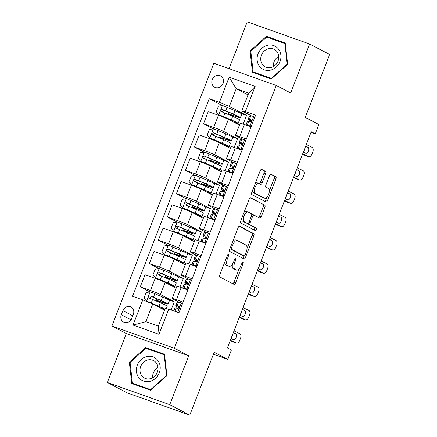 <?xml version="1.0" encoding="UTF-8"?>
<svg xmlns="http://www.w3.org/2000/svg" width="437" height="437" viewBox="0 0 437 437"><rect width="100%" height="100%" fill="white"/><g stroke="black" fill="none" stroke-linecap="round" stroke-linejoin="round"><path stroke-width="0.66" d="M228.425 254.345A1.377 0.617 109.6 0 0 228.387 254.334A1.377 0.617 109.6 0 0 227.377 255.339L219.838 274.78A1.967 0.879 109.6 0 0 219.915 277.02L234.063 284.411A1.967 0.879 109.6 0 0 234.117 284.432A1.967 0.879 109.6 0 0 235.559 282.99L243.098 263.555A1.377 0.617 109.6 0 0 243.043 261.987A1.377 0.617 109.6 0 0 243.01 261.971A1.377 0.617 109.6 0 0 242 262.981L241.022 265.494A6.287 2.813 109.6 0 1 236.401 270.104A6.287 2.813 109.6 0 1 236.237 270.033L235.057 269.416A6.287 2.813 109.6 0 1 234.811 262.249L235.789 259.736A1.377 0.617 109.6 0 0 235.734 258.169A1.377 0.617 109.6 0 0 235.701 258.152A1.377 0.617 109.6 0 0 234.685 259.157L233.713 261.676A6.287 2.813 109.6 0 1 229.086 266.286A6.287 2.813 109.6 0 1 228.928 266.215L227.748 265.598A6.287 2.813 109.6 0 1 227.502 258.431L228.48 255.918A1.377 0.617 109.6 0 0 228.425 254.345M212.267 79.654A6.408 5.719 -62.4 0 0 214.698 87.253A6.408 5.719 -62.4 0 0 223.067 83.494A6.408 5.719 -62.4 0 0 220.636 75.896A6.408 5.719 -62.4 0 0 212.267 79.654M223.138 83.298A6.408 5.719 -62.4 0 0 222.28 84.882A6.408 5.719 -62.4 0 0 222.209 85.078M265.718 173.675A1.967 0.879 109.6 0 0 265.641 171.43L261.676 169.359A1.967 0.879 109.6 0 0 261.621 169.338A1.967 0.879 109.6 0 0 260.179 170.78L251.805 192.362A1.967 0.879 109.6 0 0 251.881 194.602L266.029 201.998A1.967 0.879 109.6 0 0 266.078 202.02A1.967 0.879 109.6 0 0 267.526 200.578L275.9 178.99A1.967 0.879 109.6 0 0 275.823 176.75L271.027 174.243A1.967 0.879 109.6 0 0 270.978 174.221A1.967 0.879 109.6 0 0 269.531 175.663L265.947 184.9A1.967 0.879 109.6 0 0 266.024 187.14L268.405 188.385A5.255 2.354 109.6 0 1 268.668 194.225A5.255 2.354 109.6 0 1 264.74 198.229A5.255 2.354 109.6 0 1 264.609 198.174L255.29 193.307A5.255 2.354 109.6 0 1 255.028 187.468A5.255 2.354 109.6 0 1 258.95 183.458A5.255 2.354 109.6 0 1 259.086 183.518L260.643 184.327A1.967 0.879 109.6 0 0 260.692 184.354A1.967 0.879 109.6 0 0 262.134 182.912L265.718 173.675L264.035 173.074A1.967 0.879 109.6 0 0 263.959 170.834L261.2 169.392M169.753 404.689L188.729 355.767L126.32 333.562L107.344 382.484L169.753 404.689L189.773 415.15L214.174 352.249L227.786 359.361L231.397 350.042L227.393 347.95L311.253 131.755L315.257 133.848L318.868 124.529L305.255 117.416L329.656 54.516L309.636 44.055L247.227 21.85L229.07 68.664M188.729 355.767L174.314 348.234L276.244 85.45L290.66 92.977L309.636 44.055M239.607 226.251A1.967 0.879 109.6 0 0 239.552 226.229A1.967 0.879 109.6 0 0 238.11 227.672L229.736 249.259A1.967 0.879 109.6 0 0 229.813 251.499L243.961 258.89A1.967 0.879 109.6 0 0 244.015 258.912A1.967 0.879 109.6 0 0 245.457 257.469L253.831 235.882A1.967 0.879 109.6 0 0 253.755 233.642L239.503 226.213M240.771 220.811L249.145 199.223A1.967 0.879 109.6 0 1 250.587 197.781A1.967 0.879 109.6 0 1 250.641 197.803L264.789 205.199A1.967 0.879 109.6 0 1 264.866 207.438L261.282 216.676A1.967 0.879 109.6 0 1 259.835 218.118A1.967 0.879 109.6 0 1 259.786 218.096L254.05 215.097A1.967 0.879 109.6 0 0 253.995 215.075A1.967 0.879 109.6 0 0 252.553 216.517L250.177 222.646A1.967 0.879 109.6 0 0 250.254 224.886L256.224 228.005A1.377 0.617 109.6 0 1 256.295 229.534A1.377 0.617 109.6 0 1 255.268 230.583A1.377 0.617 109.6 0 1 255.23 230.567L240.847 223.05A1.967 0.879 109.6 0 1 240.771 220.811M189.773 415.15L127.364 392.945L107.344 382.484M131.739 318.453L133.329 314.35A6.205 5.539 -62.4 0 0 130.974 306.993A6.205 5.539 -62.4 0 0 122.873 310.631L121.278 314.733A6.205 5.539 -62.4 0 0 123.633 322.091A6.205 5.539 -62.4 0 0 131.739 318.453M174.314 348.234L111.905 326.029L213.835 63.245L276.244 85.45M168.748 309.139L158.992 334.3L133.017 325.057L142.773 299.897L152.726 303.972L145.854 321.676L158.336 326.117L165.208 308.413L168.748 309.139L178.952 312.772L255.579 115.215L245.375 111.582L241.83 110.856L248.702 93.147L236.22 88.706L229.354 106.415L246.566 115.406L240.82 113.363M222.286 105.546L209.197 98.707L132.569 296.264L142.773 299.897M209.197 98.707L219.401 102.34L229.163 77.18L255.137 86.422L245.375 111.582M126.32 333.562L111.905 326.029M311.024 132.34L315.257 133.848M213.398 354.243L227.786 359.361M152.726 303.972L164.536 310.139M248.03 94.878L236.22 88.706L229.163 77.18M243.196 124.103L246.566 115.406M213.251 128.844L203.522 123.764L208.225 111.648L218.429 115.281A8.008 0.448 21.2 0 1 228.376 119.356L239.427 125.129M203.522 123.764L213.731 127.391A8.008 0.448 21.2 0 1 223.678 131.466L237.531 138.704L231.785 136.661M234.161 147.4L237.531 138.704M204.21 152.142L194.487 147.061L199.185 134.946L209.389 138.578A8.008 0.448 21.2 0 1 219.341 142.648L230.392 148.427M194.487 147.061L204.691 150.689A8.008 0.448 21.2 0 1 214.643 154.764L228.496 162.001L222.744 159.958M225.126 170.698L228.496 162.001M195.175 175.439L185.452 170.359L190.15 158.243L200.354 161.87A8.008 0.448 21.2 0 1 210.306 165.945L221.357 171.719M185.452 170.359L195.656 173.986A8.008 0.448 21.2 0 1 205.608 178.061L219.461 185.299L213.709 183.256M216.086 193.995L219.461 185.299M186.14 198.731L176.417 193.651L181.115 181.541L191.319 185.168A8.008 0.448 21.2 0 1 201.271 189.243L212.322 195.017M176.417 193.651L186.621 197.284A8.008 0.448 21.2 0 1 196.568 201.359L210.426 208.596L204.674 206.548M207.051 217.287L210.426 208.596M177.105 222.029L167.382 216.949L172.08 204.838L182.284 208.465A8.008 0.448 21.2 0 1 192.231 212.54L203.287 218.314M167.382 216.949L177.586 220.581A8.008 0.448 21.2 0 1 187.533 224.656L201.386 231.894L195.639 229.846M198.016 240.585L201.386 231.894M168.07 245.326L158.341 240.246L163.039 228.13L173.249 231.763A8.008 0.448 21.2 0 1 183.196 235.838L194.247 241.612M158.341 240.246L168.545 243.879A8.008 0.448 21.2 0 1 178.498 247.954L192.351 255.192L186.599 253.143M188.981 263.882L192.351 255.192M159.03 268.624L149.307 263.544L154.004 251.428L164.208 255.061A8.008 0.448 21.2 0 1 174.161 259.136L185.212 264.909M149.307 263.544L159.51 267.176A8.008 0.448 21.2 0 1 169.463 271.251L183.316 278.489L177.564 276.441M179.946 287.18L183.316 278.489M149.995 291.921L140.272 286.841L144.969 274.726L155.173 278.358A8.008 0.448 21.2 0 1 165.126 282.433L176.177 288.207M140.272 286.841L150.475 290.474A8.008 0.448 21.2 0 1 160.423 294.543L174.281 301.781L168.529 299.738M171.102 309.975L174.281 301.781M179.115 302.235L172.905 298.984A8.008 0.448 21.2 0 1 172.189 298.493A8.008 0.448 21.2 0 1 176.45 299.716L183.098 302.082M188.156 278.937L181.945 275.692A8.008 0.448 21.2 0 1 181.224 275.195A8.008 0.448 21.2 0 1 185.485 276.419L192.138 278.784M197.191 255.64L190.98 252.395A8.008 0.448 21.2 0 1 190.259 251.898A8.008 0.448 21.2 0 1 194.52 253.121L201.173 255.487M206.226 232.342L200.015 229.097A8.008 0.448 21.2 0 1 199.294 228.6A8.008 0.448 21.2 0 1 203.56 229.824L210.208 232.189M215.261 209.044L209.05 205.8A8.008 0.448 21.2 0 1 208.329 205.303A8.008 0.448 21.2 0 1 212.595 206.526L219.243 208.891M224.301 185.747L218.085 182.502A8.008 0.448 21.2 0 1 217.369 182.005A8.008 0.448 21.2 0 1 221.63 183.229L228.283 185.594M233.336 162.449L227.125 159.205A8.008 0.448 21.2 0 1 226.404 158.707A8.008 0.448 21.2 0 1 230.665 159.931L237.318 162.296M242.371 139.152L236.16 135.907A8.008 0.448 21.2 0 1 235.439 135.415A8.008 0.448 21.2 0 1 239.705 136.634L246.353 139.004M251.406 115.86L241.83 110.856M159.543 302.42L159.833 301.667M172.189 298.493L176.887 286.377A8.008 0.448 21.2 0 1 181.147 287.601L187.801 289.966M168.578 279.123L168.868 278.369M181.224 275.195L185.922 263.079A8.008 0.448 21.2 0 1 190.182 264.303L196.836 266.668M177.613 255.825L177.903 255.077M190.259 251.898L194.957 239.782A8.008 0.448 21.2 0 1 199.223 241.006L205.871 243.371M186.648 232.528L186.943 231.779M199.294 228.6L203.992 216.484A8.008 0.448 21.2 0 1 208.258 217.708L214.906 220.073M195.683 209.23L195.978 208.482M208.329 205.303L213.032 193.187A8.008 0.448 21.2 0 1 217.293 194.41L223.946 196.776M204.724 185.933L205.013 185.184M217.369 182.005L222.067 169.895A8.008 0.448 21.2 0 1 226.328 171.113L232.981 173.484M213.759 162.635L214.048 161.887M226.404 158.707L231.102 146.597A8.008 0.448 21.2 0 1 235.368 147.821L242.016 150.186M222.794 139.343L223.083 138.589M235.439 135.415L240.137 123.3A8.008 0.448 21.2 0 1 244.403 124.523L251.051 126.888M229.354 106.415L219.401 102.34M231.828 116.045L232.123 115.292M145.854 321.676L133.017 325.057M158.336 326.117L158.992 334.3M255.137 86.422L248.702 93.147M166.923 375.58L164.503 354.254L145.707 347.562L129.336 362.207L131.755 383.533L150.547 390.225L166.923 375.58M266.433 36.32L250.057 50.96L252.477 72.291L271.273 78.977L287.644 64.337L285.224 43.006L266.433 36.32L269.711 38.15M164.569 354.833L148.99 349.392M130.089 362.601L129.336 362.207M149.072 349.321L145.707 347.562M285.29 43.591L269.793 38.074M250.816 51.353L250.057 50.96M224.957 261.577A6.287 2.813 109.6 0 0 226.06 264.997L227.748 265.598M229.086 266.286L227.404 265.685A6.287 2.813 109.6 0 1 227.24 265.614L226.06 264.997M232.413 264.183A6.287 2.813 109.6 0 0 233.369 268.821L235.057 269.416M236.401 270.104L234.713 269.503A6.287 2.813 109.6 0 1 234.549 269.432L233.369 268.821M232.85 283.777A1.967 0.879 109.6 0 0 233.871 282.389L239.176 268.722M247.025 248.484L252.144 235.286A1.967 0.879 109.6 0 0 252.067 233.047L239.132 226.284M242.754 258.256A1.967 0.879 109.6 0 0 243.77 256.869L244.146 255.902M231.615 247.823A1.377 0.617 109.6 0 0 231.67 249.39L244.092 255.874A1.377 0.617 109.6 0 0 244.125 255.891A1.377 0.617 109.6 0 0 245.141 254.886L246.168 252.231A6.287 2.813 109.6 0 0 245.922 245.064L237.433 240.629A6.287 2.813 109.6 0 0 237.269 240.558A6.287 2.813 109.6 0 0 232.648 245.168L231.615 247.823L230.457 247.408M229.933 248.751A1.377 0.617 109.6 0 0 229.988 248.79L231.67 249.39M242.475 255.301A1.377 0.617 109.6 0 1 242.442 255.29A1.377 0.617 109.6 0 1 242.404 255.279L229.988 248.79M235.745 240.028A6.287 2.813 109.6 0 0 235.581 239.957A6.287 2.813 109.6 0 0 232.812 241.339M250.166 197.835L264.789 205.199M258.573 217.462A1.967 0.879 109.6 0 0 259.594 216.075L263.178 206.838A1.967 0.879 109.6 0 0 263.101 204.598M253.946 215.059L252.362 214.496A1.967 0.879 109.6 0 0 252.313 214.474A1.967 0.879 109.6 0 0 251.723 214.633M248.216 223.351A1.967 0.879 109.6 0 0 248.566 224.285L256.224 228.005M253.952 229.9A1.377 0.617 109.6 0 0 254.716 228.573A1.377 0.617 109.6 0 0 254.542 227.404M248.096 211.983A5.255 2.354 109.6 0 0 247.959 211.929A5.255 2.354 109.6 0 0 244.032 215.933A5.255 2.354 109.6 0 0 244.299 221.772L247.577 223.487A1.967 0.879 109.6 0 0 247.632 223.509A1.967 0.879 109.6 0 0 249.074 222.067L251.45 215.938A1.967 0.879 109.6 0 0 251.373 213.698L248.096 211.983M246.408 211.388A5.255 2.354 109.6 0 0 246.271 211.328A5.255 2.354 109.6 0 0 244.043 212.377M241.683 218.462A5.255 2.354 109.6 0 0 242.611 221.171L244.299 221.772M245.998 222.925A1.967 0.879 109.6 0 1 245.944 222.908A1.967 0.879 109.6 0 1 245.894 222.886L242.611 221.171M259.431 183.698A1.967 0.879 109.6 0 0 260.452 182.311L264.035 173.074M257.404 182.917A5.255 2.354 109.6 0 0 257.267 182.857A5.255 2.354 109.6 0 0 255.121 183.819M252.673 190.128A5.255 2.354 109.6 0 0 253.607 192.706L255.29 193.307M263.2 197.671A5.255 2.354 109.6 0 1 263.058 197.633A5.255 2.354 109.6 0 1 262.921 197.573L253.607 192.706M269.334 190.964L274.212 178.389A1.967 0.879 109.6 0 0 274.136 176.149L270.552 174.276M264.817 201.364A1.967 0.879 109.6 0 0 265.838 199.977L266.887 197.273M159.215 301.486L163.192 302.775A15.317 0.858 -158.8 0 0 168.108 303.999L169.485 300.459A15.317 0.858 21.2 0 0 162.63 297.002L154.835 293.686A5.304 0.3 21.2 0 0 150.224 291.883L146.127 292.55L143.959 298.138L146.613 301.202A5.304 0.3 21.2 0 1 151.224 303.005L159.013 306.321A15.317 0.858 21.2 0 1 164.946 309.074M146.613 301.202L157.752 305.966A12.711 0.716 21.2 0 1 163.443 308.833A12.711 0.716 21.2 0 1 161.209 308.402M164.716 309.675A15.317 0.858 21.2 0 1 162.367 309.008M168.108 303.999A15.317 0.858 -158.8 0 0 161.258 300.541L153.463 297.226A5.304 0.3 -158.8 0 0 150.219 295.925C148.498 296.139 148.209 296.887 149.35 298.165A5.304 0.3 21.2 0 1 152.595 299.46L160.39 302.781A15.317 0.858 21.2 0 1 167.24 306.233L166.311 308.637M159.128 301.71L159.702 302.005M158.434 301.945A1.202 0.535 109.6 0 0 158.238 301.606L156.938 300.929A7.309 0.41 21.2 0 1 156.282 300.476A7.309 0.41 21.2 0 1 158.626 301.06L161.603 302.043L161.985 301.055M149.946 298.389L151.371 296.526L159.997 300.192A12.711 0.716 21.2 0 1 165.683 303.059A12.711 0.716 21.2 0 1 161.603 302.043M182.305 304.13L181.262 302.928A5.304 0.3 -158.8 0 0 178.564 302.125L177.318 302.229A15.317 0.858 -158.8 0 0 177.187 302.284L175.811 305.824A15.317 0.858 -158.8 0 0 179.104 307.708M181.262 302.928L182.48 303.677M234.013 330.891L239.902 333.759A4.004 2.229 109 0 1 240.47 338.467L239.744 340.33A4.004 2.229 109 0 1 236.428 343.138A4.004 2.229 109 0 1 236.286 343.078L230.397 340.21M178.006 312.433L177.646 312.247A5.304 0.3 -158.8 0 0 175.603 311.576M230.217 340.68L236.286 343.078M177.646 312.247L179.257 311.985M173.828 310.947L174.947 308.063A15.317 0.858 21.2 0 1 175.079 308.003L176.324 307.905A5.304 0.3 21.2 0 1 177.854 308.303C179.312 307.954 179.602 307.211 178.722 306.069A5.304 0.3 -158.8 0 0 177.193 305.671L175.942 305.769A15.317 0.858 -158.8 0 0 175.811 305.824M179.219 307.468A12.711 0.716 21.2 0 1 178.241 306.769A12.711 0.716 21.2 0 1 178.345 306.719L179.246 306.648M232.637 341.821A4.004 2.229 -71 0 1 232.495 341.778A4.004 2.229 -71 0 1 232.353 341.723M231.572 337.184A3.201 1.781 109 0 0 232.151 336.08A3.201 1.781 109 0 0 232.473 334.857M233.363 332.568L235.63 333.671A3.201 1.781 -71 0 1 236.084 337.44A3.201 1.781 -71 0 1 233.429 339.68A3.201 1.781 -71 0 1 233.314 339.636L231.047 338.533M168.25 278.189L172.233 279.478A15.317 0.858 -158.8 0 0 177.143 280.701L178.52 277.162A15.317 0.858 21.2 0 0 171.665 273.704L163.875 270.388A5.304 0.3 21.2 0 0 159.265 268.586L155.168 269.252L152.999 274.84L155.648 277.905A5.304 0.3 21.2 0 1 160.259 279.707L168.054 283.023A15.317 0.858 21.2 0 1 174.904 286.481A15.317 0.858 21.2 0 1 171.402 285.711M155.648 277.905L166.792 282.668A12.711 0.716 21.2 0 1 172.478 285.541A12.711 0.716 21.2 0 1 170.244 285.104M177.143 280.701A15.317 0.858 -158.8 0 0 170.293 277.249L162.498 273.928A5.304 0.3 -158.8 0 0 159.254 272.628C157.533 272.841 157.244 273.589 158.385 274.868A5.304 0.3 21.2 0 1 161.63 276.168L169.425 279.483A15.317 0.858 21.2 0 1 176.28 282.941L174.904 286.481M168.169 278.413L168.737 278.708M167.469 278.648A1.202 0.535 109.6 0 0 167.273 278.309L165.973 277.632A7.309 0.41 21.2 0 1 165.317 277.178A7.309 0.41 21.2 0 1 167.661 277.763L170.638 278.746L171.02 277.763M158.981 275.091L160.406 273.234L169.032 276.894A12.711 0.716 21.2 0 1 174.718 279.762A12.711 0.716 21.2 0 1 170.638 278.746M177.285 254.891L181.268 256.18A15.317 0.858 -158.8 0 0 186.184 257.404L187.555 253.864A15.317 0.858 21.2 0 0 180.705 250.406L172.91 247.091A5.304 0.3 21.2 0 0 168.3 245.288L164.203 245.955L162.034 251.543L164.683 254.607A5.304 0.3 21.2 0 1 169.294 256.41L177.089 259.725A15.317 0.858 21.2 0 1 183.939 263.183A15.317 0.858 21.2 0 1 180.437 262.413M164.683 254.607L175.827 259.376A12.711 0.716 21.2 0 1 181.513 262.244A12.711 0.716 21.2 0 1 179.279 261.812M186.184 257.404A15.317 0.858 -158.8 0 0 179.328 253.952L171.533 250.63A5.304 0.3 -158.8 0 0 168.289 249.336C166.568 249.549 166.278 250.292 167.42 251.57A5.304 0.3 21.2 0 1 170.67 252.87L178.46 256.186A15.317 0.858 21.2 0 1 185.315 259.644L183.939 263.183M177.203 255.115L177.772 255.41M176.504 255.35A1.202 0.535 109.6 0 0 176.308 255.011L175.008 254.334A7.309 0.41 21.2 0 1 174.352 253.881A7.309 0.41 21.2 0 1 176.695 254.465L179.678 255.448L180.06 254.465M168.016 251.794L169.441 249.937L178.067 253.597A12.711 0.716 21.2 0 1 183.753 256.464A12.711 0.716 21.2 0 1 179.678 255.448M186.326 231.594L190.303 232.888A15.317 0.858 -158.8 0 0 195.219 234.106L196.59 230.567A15.317 0.858 21.2 0 0 189.74 227.114L181.945 223.793A5.304 0.3 21.2 0 0 177.335 221.996L173.238 222.657L171.069 228.251L173.718 231.31A5.304 0.3 21.2 0 1 178.329 233.112L186.124 236.428A15.317 0.858 21.2 0 1 192.979 239.886A15.317 0.858 21.2 0 1 189.478 239.121M173.718 231.31L184.862 236.078A12.711 0.716 21.2 0 1 190.548 238.946A12.711 0.716 21.2 0 1 188.314 238.515M195.219 234.106A15.317 0.858 -158.8 0 0 188.363 230.654L180.574 227.333A5.304 0.3 -158.8 0 0 177.324 226.038C175.608 226.251 175.319 226.994 176.455 228.272A5.304 0.3 21.2 0 1 179.705 229.572L187.5 232.888A15.317 0.858 21.2 0 1 194.35 236.346L192.979 239.886M186.238 231.818L186.812 232.118M185.539 232.058A1.202 0.535 109.6 0 0 185.343 231.714L184.048 231.036A7.309 0.41 21.2 0 1 183.387 230.583A7.309 0.41 21.2 0 1 185.736 231.168L188.713 232.151L189.095 231.168M177.051 228.502L178.476 226.639L187.102 230.299A12.711 0.716 21.2 0 1 192.793 233.167A12.711 0.716 21.2 0 1 188.713 232.151M191.34 280.833L190.297 279.631A5.304 0.3 -158.8 0 0 187.604 278.828L186.353 278.932A15.317 0.858 -158.8 0 0 186.222 278.986L184.851 282.526A15.317 0.858 -158.8 0 0 188.139 284.411M190.297 279.631L191.515 280.379M243.048 307.593L248.937 310.461A4.004 2.229 109 0 1 249.505 315.17L248.779 317.033A4.004 2.229 109 0 1 245.463 319.84A4.004 2.229 109 0 1 245.326 319.78L239.432 316.912M187.997 289.447L185.556 289.168M187.724 289.491L186.681 288.95A5.304 0.3 -158.8 0 0 183.988 288.147L182.934 288.234M239.252 317.382L245.326 319.78M186.681 288.95L188.292 288.688M182.671 288.141L183.982 284.766A15.317 0.858 21.2 0 1 184.114 284.711L185.359 284.607A5.304 0.3 21.2 0 1 186.889 285.011C188.347 284.656 188.637 283.913 187.757 282.772A5.304 0.3 -158.8 0 0 186.228 282.373L184.982 282.471A15.317 0.858 -158.8 0 0 184.851 282.526M188.254 284.17A12.711 0.716 21.2 0 1 187.276 283.471A12.711 0.716 21.2 0 1 187.386 283.422L188.281 283.351M241.677 318.524A4.004 2.229 -71 0 1 241.53 318.48A4.004 2.229 -71 0 1 241.393 318.426M240.607 313.886A3.201 1.781 109 0 0 241.186 312.783A3.201 1.781 109 0 0 241.508 311.559M242.398 309.27L244.665 310.374A3.201 1.781 -71 0 1 245.119 314.143A3.201 1.781 -71 0 1 242.464 316.388A3.201 1.781 -71 0 1 242.355 316.339L240.088 315.235M200.375 257.54L199.332 256.333A5.304 0.3 -158.8 0 0 196.639 255.536L195.388 255.634A15.317 0.858 -158.8 0 0 195.257 255.689L193.886 259.228A15.317 0.858 -158.8 0 0 197.18 261.113M199.332 256.333L200.55 257.082M252.083 284.296L257.972 287.169A4.004 2.229 109 0 1 258.54 291.872L257.819 293.74A4.004 2.229 109 0 1 254.498 296.543A4.004 2.229 109 0 1 254.361 296.483L248.473 293.615M197.038 266.149L194.591 265.871M196.759 266.199L195.721 265.652A5.304 0.3 -158.8 0 0 193.023 264.855L191.969 264.937M248.287 294.085L254.361 296.483M195.721 265.652L197.333 265.39M191.706 264.844L193.017 261.468A15.317 0.858 21.2 0 1 193.149 261.413L194.399 261.31A5.304 0.3 21.2 0 1 195.929 261.714C197.382 261.364 197.671 260.616 196.792 259.474A5.304 0.3 -158.8 0 0 195.263 259.075L194.017 259.174A15.317 0.858 -158.8 0 0 193.886 259.228M197.289 260.873A12.711 0.716 21.2 0 1 196.311 260.173A12.711 0.716 21.2 0 1 196.421 260.124L197.316 260.053M250.712 295.226A4.004 2.229 -71 0 1 250.565 295.188A4.004 2.229 -71 0 1 250.428 295.128M249.647 290.589A3.201 1.781 109 0 0 250.221 289.485A3.201 1.781 109 0 0 250.548 288.262M251.433 285.973L253.7 287.076A3.201 1.781 -71 0 1 254.154 290.845A3.201 1.781 -71 0 1 251.499 293.09A3.201 1.781 -71 0 1 251.39 293.041L249.123 291.938M209.41 234.243L208.373 233.036A5.304 0.3 -158.8 0 0 205.674 232.238L204.423 232.337A15.317 0.858 -158.8 0 0 204.292 232.391L202.921 235.936A15.317 0.858 -158.8 0 0 206.215 237.815M208.373 233.036L209.591 233.784M261.124 260.998L267.012 263.872A4.004 2.229 109 0 1 267.575 268.58L266.854 270.443A4.004 2.229 109 0 1 263.533 273.245A4.004 2.229 109 0 1 263.396 273.191L257.508 270.317M206.073 242.852L203.626 242.573M205.8 242.901L204.756 242.355A5.304 0.3 -158.8 0 0 202.058 241.557L201.004 241.639M257.322 270.787L263.396 273.191M204.756 242.355L206.368 242.093M200.741 241.546L202.052 238.17A15.317 0.858 21.2 0 1 202.184 238.116L203.434 238.012A5.304 0.3 21.2 0 1 204.964 238.416C206.422 238.067 206.706 237.318 205.832 236.177A5.304 0.3 -158.8 0 0 204.303 235.778L203.052 235.876A15.317 0.858 -158.8 0 0 202.921 235.936M206.33 237.575A12.711 0.716 21.2 0 1 205.346 236.876A12.711 0.716 21.2 0 1 205.456 236.827L206.351 236.756M259.747 271.929A4.004 2.229 -71 0 1 259.605 271.89A4.004 2.229 -71 0 1 259.463 271.83M258.682 267.291A3.201 1.781 109 0 0 259.261 266.193A3.201 1.781 109 0 0 259.583 264.964M260.468 262.675L262.741 263.784A3.201 1.781 -71 0 1 263.194 267.548A3.201 1.781 -71 0 1 260.539 269.793A3.201 1.781 -71 0 1 260.425 269.744L258.158 268.64M195.361 208.302L199.338 209.591A15.317 0.858 -158.8 0 0 204.254 210.814L205.625 207.269A15.317 0.858 21.2 0 0 198.775 203.817L190.98 200.496A5.304 0.3 21.2 0 0 186.37 198.698L182.273 199.359L180.104 204.953L182.759 208.017A5.304 0.3 21.2 0 1 187.369 209.815L195.159 213.136A15.317 0.858 21.2 0 1 202.014 216.588A15.317 0.858 21.2 0 1 198.513 215.823M182.759 208.017L193.897 212.781A12.711 0.716 21.2 0 1 199.589 215.649A12.711 0.716 21.2 0 1 197.355 215.217M204.254 210.814A15.317 0.858 -158.8 0 0 197.404 207.357L189.609 204.035A5.304 0.3 -158.8 0 0 186.364 202.741C184.643 202.954 184.354 203.697 185.496 204.975A5.304 0.3 21.2 0 1 188.74 206.275L196.535 209.591A15.317 0.858 21.2 0 1 203.385 213.048L202.014 216.588M195.273 208.52L195.847 208.82M194.574 208.76A1.202 0.535 109.6 0 0 194.383 208.416L193.083 207.739A7.309 0.41 21.2 0 1 192.427 207.285A7.309 0.41 21.2 0 1 194.771 207.87L197.748 208.853L198.13 207.87M186.091 205.204L187.511 203.342L196.142 207.001A12.711 0.716 21.2 0 1 201.828 209.869A12.711 0.716 21.2 0 1 197.748 208.853M218.451 210.945L217.407 209.738A5.304 0.3 -158.8 0 0 214.709 208.941L213.464 209.039A15.317 0.858 -158.8 0 0 213.332 209.094L211.956 212.639A15.317 0.858 -158.8 0 0 215.25 214.518M217.407 209.738L218.626 210.492M270.159 237.701L276.047 240.574A4.004 2.229 109 0 1 276.616 245.283L275.889 247.145A4.004 2.229 109 0 1 272.573 249.948A4.004 2.229 109 0 1 272.431 249.893L266.543 247.02M215.108 219.56L212.666 219.276M214.835 219.603L213.791 219.057A5.304 0.3 -158.8 0 0 211.098 218.26L210.044 218.342M266.362 247.489L272.431 249.893M213.791 219.057L215.403 218.795M209.782 218.249L211.087 214.873A15.317 0.858 21.2 0 1 211.218 214.818L212.469 214.72A5.304 0.3 21.2 0 1 213.999 215.119C215.457 214.769 215.747 214.021 214.867 212.885A5.304 0.3 -158.8 0 0 213.338 212.48L212.087 212.584A15.317 0.858 -158.8 0 0 211.956 212.639M215.365 214.277A12.711 0.716 21.2 0 1 214.381 213.578A12.711 0.716 21.2 0 1 214.491 213.535L215.392 213.458M268.782 248.631A4.004 2.229 -71 0 1 268.64 248.593A4.004 2.229 -71 0 1 268.498 248.533M267.717 243.993A3.201 1.781 109 0 0 268.296 242.896A3.201 1.781 109 0 0 268.618 241.672M269.509 239.378L271.776 240.487A3.201 1.781 -71 0 1 272.229 244.25A3.201 1.781 -71 0 1 269.574 246.495A3.201 1.781 -71 0 1 269.46 246.452L267.193 245.343M146.876 356.537A13.012 11.613 -62.4 0 0 136.442 371.658A13.012 11.613 -62.4 0 0 149.7 381.419A13.012 11.613 -62.4 0 0 160.133 366.299A13.012 11.613 -62.4 0 0 146.876 356.537M147.946 359.941A9.854 8.795 -62.4 0 0 140.179 368.282A9.854 8.795 -62.4 0 0 144.456 378.092A9.854 8.795 -62.4 0 0 150.088 378.781A9.854 8.795 -62.4 0 0 157.861 370.434A9.854 8.795 -62.4 0 0 153.578 360.623A9.854 8.795 -62.4 0 0 147.946 359.941M158.008 367.528A9.854 8.795 -62.4 0 0 152.65 377.781M150.612 390.17L135.628 384.839L132.422 383.162L130.079 362.497L145.942 348.311L164.154 354.789L166.497 375.454L150.634 389.64L132.422 383.162M150.989 389.826L150.634 389.64M166.852 375.64L166.497 375.454M164.591 355.019L164.154 354.789M279.975 61.633A13.012 11.613 -62.4 0 0 273.709 45.617A13.012 11.613 -62.4 0 0 258.048 53.827A13.012 11.613 -62.4 0 0 264.314 69.844A13.012 11.613 -62.4 0 0 279.975 61.633M278.041 61.065A9.854 8.795 -62.4 0 0 274.305 49.381A9.854 8.795 -62.4 0 0 261.441 55.16A9.854 8.795 -62.4 0 0 265.177 66.845A9.854 8.795 -62.4 0 0 278.041 61.065M278.73 56.286A9.854 8.795 -62.4 0 0 274.065 61.754A9.854 8.795 -62.4 0 0 273.376 66.533M271.333 78.922L256.35 73.591L253.149 71.919L250.8 51.249L266.668 37.063L284.875 43.547L287.224 64.212L271.361 78.398L253.149 71.919M285.312 43.771L284.875 43.547M287.579 64.397L287.224 64.212M271.716 78.584L271.361 78.398M204.396 185.004L208.378 186.293A15.317 0.858 -158.8 0 0 213.289 187.517L214.665 183.972A15.317 0.858 21.2 0 0 207.81 180.519L200.02 177.198A5.304 0.3 21.2 0 0 195.41 175.401L191.313 176.062L189.145 181.655L191.794 184.72A5.304 0.3 21.2 0 1 196.404 186.517L204.199 189.838A15.317 0.858 21.2 0 1 211.049 193.291A15.317 0.858 21.2 0 1 207.548 192.526M191.794 184.72L202.937 189.483A12.711 0.716 21.2 0 1 208.624 192.351A12.711 0.716 21.2 0 1 206.39 191.919M213.289 187.517A15.317 0.858 -158.8 0 0 206.439 184.059L198.644 180.743A5.304 0.3 -158.8 0 0 195.399 179.443C193.678 179.656 193.389 180.399 194.531 181.677A5.304 0.3 21.2 0 1 197.775 182.977L205.57 186.293A15.317 0.858 21.2 0 1 212.42 189.751L211.049 193.291M204.308 185.222L204.882 185.523M203.615 185.463A1.202 0.535 109.6 0 0 203.418 185.124L202.118 184.441A7.309 0.41 21.2 0 1 201.462 183.993A7.309 0.41 21.2 0 1 203.806 184.572L206.783 185.561L207.165 184.572M195.126 181.907L196.552 180.044L205.177 183.704A12.711 0.716 21.2 0 1 210.863 186.572A12.711 0.716 21.2 0 1 206.783 185.561M213.431 161.706L217.413 162.996A15.317 0.858 -158.8 0 0 222.329 164.219L223.7 160.679A15.317 0.858 21.2 0 0 216.85 157.222L209.055 153.9A5.304 0.3 21.2 0 0 204.445 152.103L200.348 152.764L198.18 158.358L200.829 161.422A5.304 0.3 21.2 0 1 205.439 163.22L213.234 166.541A15.317 0.858 21.2 0 1 220.084 169.998A15.317 0.858 21.2 0 1 216.583 169.228M200.829 161.422L211.972 166.186A12.711 0.716 21.2 0 1 217.659 169.053A12.711 0.716 21.2 0 1 215.425 168.622M222.329 164.219A15.317 0.858 -158.8 0 0 215.474 160.761L207.679 157.446A5.304 0.3 -158.8 0 0 204.434 156.146C202.713 156.359 202.424 157.107 203.566 158.38A5.304 0.3 21.2 0 1 206.816 159.68L214.605 163.001A15.317 0.858 21.2 0 1 221.461 166.453L220.084 169.998M213.349 161.925L213.917 162.225M212.65 162.165A1.202 0.535 109.6 0 0 212.453 161.827L211.153 161.144A7.309 0.41 21.2 0 1 210.497 160.696A7.309 0.41 21.2 0 1 212.841 161.28L215.818 162.264L216.2 161.275M204.161 158.609L205.587 156.746L214.212 160.406A12.711 0.716 21.2 0 1 219.898 163.28A12.711 0.716 21.2 0 1 215.818 162.264M222.471 138.409L226.448 139.698A15.317 0.858 -158.8 0 0 231.364 140.922L232.735 137.382A15.317 0.858 21.2 0 0 225.885 133.924L218.09 130.608A5.304 0.3 21.2 0 0 213.48 128.806L209.383 129.467L207.214 135.06L209.864 138.125A5.304 0.3 21.2 0 1 214.474 139.927L222.269 143.243A15.317 0.858 21.2 0 1 229.119 146.701A15.317 0.858 21.2 0 1 225.623 145.931M209.864 138.125L221.007 142.888A12.711 0.716 21.2 0 1 226.694 145.756A12.711 0.716 21.2 0 1 224.46 145.324M231.364 140.922A15.317 0.858 -158.8 0 0 224.509 137.464L216.719 134.148A5.304 0.3 -158.8 0 0 213.469 132.848C211.748 133.061 211.464 133.809 212.601 135.088A5.304 0.3 21.2 0 1 215.851 136.382L223.646 139.703A15.317 0.858 21.2 0 1 230.496 143.156L229.119 146.701M222.384 138.627L222.952 138.928M221.685 138.868A1.202 0.535 109.6 0 0 221.488 138.529L220.193 137.852A7.309 0.41 21.2 0 1 219.532 137.398A7.309 0.41 21.2 0 1 221.881 137.983L224.858 138.966L225.241 137.977M213.196 135.312L214.622 133.449L223.247 137.114A12.711 0.716 21.2 0 1 228.933 139.982A12.711 0.716 21.2 0 1 224.858 138.966M227.486 187.648L226.442 186.441A5.304 0.3 -158.8 0 0 223.749 185.643L222.499 185.741A15.317 0.858 -158.8 0 0 222.367 185.801L220.991 189.341A15.317 0.858 -158.8 0 0 224.285 191.22M226.442 186.441L227.661 187.194M279.194 214.403L285.082 217.276A4.004 2.229 109 0 1 285.651 221.985L284.924 223.848A4.004 2.229 109 0 1 281.608 226.65A4.004 2.229 109 0 1 281.466 226.595L275.578 223.722M224.143 196.262L221.701 195.978M223.87 196.306L222.826 195.76A5.304 0.3 -158.8 0 0 220.133 194.962L219.079 195.049M275.397 224.197L281.466 226.595M222.826 195.76L224.438 195.497M218.817 194.951L220.128 191.575A15.317 0.858 21.2 0 1 220.259 191.521L221.504 191.422A5.304 0.3 21.2 0 1 223.034 191.821C224.492 191.472 224.782 190.723 223.902 189.587A5.304 0.3 -158.8 0 0 222.373 189.183L221.122 189.287A15.317 0.858 -158.8 0 0 220.991 189.341M224.4 190.98A12.711 0.716 21.2 0 1 223.422 190.281A12.711 0.716 21.2 0 1 223.531 190.237L224.427 190.166M277.823 225.334A4.004 2.229 -71 0 1 277.675 225.295A4.004 2.229 -71 0 1 277.539 225.235M276.752 220.696A3.201 1.781 109 0 0 277.331 219.598A3.201 1.781 109 0 0 277.653 218.374M278.544 216.086L280.811 217.189A3.201 1.781 -71 0 1 281.264 220.953A3.201 1.781 -71 0 1 278.609 223.198A3.201 1.781 -71 0 1 278.5 223.154L276.228 222.045M236.521 164.35L235.477 163.143A5.304 0.3 -158.8 0 0 232.784 162.345L231.534 162.449A15.317 0.858 -158.8 0 0 231.402 162.504L230.031 166.044A15.317 0.858 -158.8 0 0 233.325 167.928M235.477 163.143L236.696 163.897M288.229 191.111L294.117 193.979A4.004 2.229 109 0 1 294.685 198.688L293.964 200.55A4.004 2.229 109 0 1 290.643 203.358A4.004 2.229 109 0 1 290.507 203.298L284.618 200.43M233.183 172.965L230.736 172.681M232.905 173.008L231.867 172.462A5.304 0.3 -158.8 0 0 229.168 171.665L228.114 171.752M284.432 200.9L290.507 203.298M231.867 172.462L233.478 172.205M227.852 171.659L229.163 168.278A15.317 0.858 21.2 0 1 229.294 168.223L230.545 168.125A5.304 0.3 21.2 0 1 232.069 168.524C233.527 168.174 233.817 167.431 232.937 166.289A5.304 0.3 -158.8 0 0 231.408 165.885L230.162 165.989A15.317 0.858 -158.8 0 0 230.031 166.044M233.434 167.688A12.711 0.716 21.2 0 1 232.457 166.983A12.711 0.716 21.2 0 1 232.566 166.939L233.462 166.868M286.858 202.036A4.004 2.229 -71 0 1 286.71 201.998A4.004 2.229 -71 0 1 286.574 201.943M285.787 197.398A3.201 1.781 109 0 0 286.366 196.3A3.201 1.781 109 0 0 286.694 195.077M287.579 192.788L289.846 193.891A3.201 1.781 -71 0 1 290.299 197.661A3.201 1.781 -71 0 1 287.644 199.9A3.201 1.781 -71 0 1 287.535 199.856L285.268 198.748M245.556 141.053L244.512 139.851A5.304 0.3 -158.8 0 0 241.819 139.048L240.569 139.152A15.317 0.858 -158.8 0 0 240.437 139.206L239.066 142.746A15.317 0.858 -158.8 0 0 242.36 144.631M244.512 139.851L245.736 140.599M297.264 167.813L303.158 170.681A4.004 2.229 109 0 1 303.72 175.39L302.999 177.253A4.004 2.229 109 0 1 299.678 180.06A4.004 2.229 109 0 1 299.542 180L293.653 177.132M242.218 149.667L239.771 149.388M241.94 149.711L240.902 149.17A5.304 0.3 -158.8 0 0 238.203 148.367L237.149 148.454M293.467 177.602L299.542 180M240.902 149.17L242.513 148.908M236.887 148.362L238.198 144.986A15.317 0.858 21.2 0 1 238.329 144.926L239.58 144.827A5.304 0.3 21.2 0 1 241.109 145.226C242.562 144.876 242.852 144.134 241.978 142.992A5.304 0.3 -158.8 0 0 240.448 142.593L239.197 142.691A15.317 0.858 -158.8 0 0 239.066 142.746M242.475 144.39A12.711 0.716 21.2 0 1 241.492 143.686A12.711 0.716 21.2 0 1 241.601 143.642L242.497 143.571M295.893 178.744A4.004 2.229 -71 0 1 295.745 178.7A4.004 2.229 -71 0 1 295.609 178.646M294.828 174.106A3.201 1.781 109 0 0 295.407 173.003A3.201 1.781 109 0 0 295.729 171.779M296.614 169.49L298.886 170.594A3.201 1.781 -71 0 1 299.334 174.363A3.201 1.781 -71 0 1 296.679 176.603A3.201 1.781 -71 0 1 296.57 176.559L294.303 175.456M231.506 115.111L235.483 116.4A15.317 0.858 -158.8 0 0 240.399 117.624L241.77 114.084A15.317 0.858 21.2 0 0 234.92 110.627L227.125 107.311A5.304 0.3 21.2 0 0 222.515 105.508L218.418 106.175L216.249 111.763L218.904 114.827A5.304 0.3 21.2 0 1 223.515 116.63L231.304 119.946A15.317 0.858 21.2 0 1 238.16 123.403A15.317 0.858 21.2 0 1 234.658 122.633M218.904 114.827L230.042 119.591A12.711 0.716 21.2 0 1 235.729 122.458A12.711 0.716 21.2 0 1 233.5 122.027M240.399 117.624A15.317 0.858 -158.8 0 0 233.549 114.166L225.754 110.851A5.304 0.3 -158.8 0 0 222.504 109.55C220.789 109.763 220.499 110.512 221.641 111.79A5.304 0.3 21.2 0 1 224.886 113.085L232.681 116.406A15.317 0.858 21.2 0 1 239.531 119.864L238.16 123.403M231.419 115.335L231.992 115.63M230.72 115.57A1.202 0.535 109.6 0 0 230.523 115.231L229.228 114.554A7.309 0.41 21.2 0 1 228.567 114.101A7.309 0.41 21.2 0 1 230.916 114.685L233.893 115.668L234.276 114.68M222.231 112.014L223.657 110.157L232.287 113.817A12.711 0.716 21.2 0 1 237.974 116.684A12.711 0.716 21.2 0 1 233.893 115.668M254.596 117.755L253.553 116.553A5.304 0.3 -158.8 0 0 250.854 115.75L249.609 115.854A15.317 0.858 -158.8 0 0 249.478 115.909L248.101 119.448A15.317 0.858 -158.8 0 0 251.395 121.333M253.553 116.553L254.771 117.302M306.304 144.516L312.193 147.384A4.004 2.229 109 0 1 312.755 152.092L312.034 153.955A4.004 2.229 109 0 1 308.719 156.763A4.004 2.229 109 0 1 308.577 156.703L302.688 153.835M251.253 126.369L248.811 126.091M250.98 126.413L249.937 125.872A5.304 0.3 -158.8 0 0 247.244 125.069L246.184 125.157M302.508 154.305L308.577 156.703M249.937 125.872L251.548 125.61M245.927 125.064L247.233 121.688A15.317 0.858 21.2 0 1 247.364 121.633L248.615 121.53A5.304 0.3 21.2 0 1 250.144 121.928C251.603 121.579 251.892 120.836 251.013 119.694A5.304 0.3 -158.8 0 0 249.483 119.296L248.232 119.394A15.317 0.858 -158.8 0 0 248.101 119.448M251.51 121.093A12.711 0.716 21.2 0 1 250.527 120.394A12.711 0.716 21.2 0 1 250.636 120.344L251.537 120.273M304.928 155.446A4.004 2.229 -71 0 1 304.786 155.403A4.004 2.229 -71 0 1 304.644 155.348M303.862 150.809A3.201 1.781 109 0 0 304.442 149.705A3.201 1.781 109 0 0 304.764 148.482M305.654 146.193L307.921 147.296A3.201 1.781 -71 0 1 308.375 151.065A3.201 1.781 -71 0 1 305.72 153.311A3.201 1.781 -71 0 1 305.605 153.261L303.338 152.158M228.376 119.356L223.678 131.466M219.341 142.648L214.643 154.764M210.306 165.945L205.608 178.061M201.271 189.243L196.568 201.359M192.231 212.54L187.533 224.656M183.196 235.838L178.498 247.954M174.161 259.136L169.463 271.251M165.126 282.433L160.423 294.543M181.147 287.601L176.45 299.716M155.173 278.358L150.475 290.474M164.208 255.061L159.51 267.176M190.182 264.303L185.485 276.419M173.249 231.763L168.545 243.879M199.223 241.006L194.52 253.121M182.284 208.465L177.586 220.581M208.258 217.708L203.56 229.824M191.319 185.168L186.621 197.284M217.293 194.41L212.595 206.526M200.354 161.87L195.656 173.986M226.328 171.113L221.63 183.229M209.389 138.578L204.691 150.689M235.368 147.821L230.665 159.931M218.429 115.281L213.731 127.391M244.403 124.523L239.705 136.634M131.024 319.818L121.278 314.733M132.766 315.804L122.873 310.631M226.339 258.016L227.502 258.431M227.24 265.614L228.928 266.215M234.625 259.321L235.789 259.736M233.648 261.834L234.811 262.249M234.549 269.432L236.237 270.033M241.934 263.14L243.098 263.555M233.871 282.389L235.559 282.99M227.316 255.503L228.48 255.918M252.067 233.047L253.755 233.642M252.144 235.286L253.831 235.882M243.77 256.869L245.457 257.469M242.404 255.279L244.092 255.874M231.484 244.753L232.648 245.168M263.178 206.838L264.866 207.438M259.594 216.075L261.282 216.676M251.39 216.102L252.553 216.517M249.008 222.231L250.177 222.646M248.566 224.285L250.254 224.886M245.894 222.886L247.577 223.487M260.452 182.311L262.134 182.912M262.921 197.573L264.609 198.174M274.136 176.149L275.823 176.75M274.212 178.389L275.9 178.99M265.838 199.977L267.526 200.578M263.959 170.834L265.641 171.43M150.126 291.9L146.548 301.126M160.39 302.781L159.013 306.321M159.483 307.501L159.745 306.834M156.692 306.042L156.867 305.589M158.626 301.06L159.106 299.815M162.63 297.002L161.258 300.541M152.595 299.46L151.224 303.005M154.835 293.686L153.463 297.226M151.371 296.526L150.219 295.925M159.658 302.114L158.238 301.606M177.75 312.231L181.328 303.005M175.942 305.769L177.318 302.229M173.921 310.98L175.079 308.003M177.193 305.671L178.564 302.125M174.986 311.357L176.324 307.905M233.254 332.852L235.63 333.671M159.161 268.602L155.583 277.828M169.425 279.483L168.054 283.023M168.524 284.208L168.78 283.537M165.727 282.744L165.902 282.291M167.661 277.763L168.147 276.517M171.665 273.704L170.293 277.249M161.63 276.168L160.259 279.707M163.875 270.388L162.498 273.928M160.406 273.234L159.254 272.628M168.698 278.817L167.273 278.309M168.196 245.304L164.618 254.531M178.46 256.186L177.089 259.725M177.559 260.911L177.815 260.239M174.762 259.452L174.942 258.994M176.695 254.465L177.182 253.22M180.705 250.406L179.328 253.952M170.67 252.87L169.294 256.41M172.91 247.091L171.533 250.63M169.441 249.937L168.289 249.336M177.733 255.519L176.308 255.011M177.231 222.012L173.653 231.233M187.5 232.888L186.124 236.428M186.594 237.613L186.856 236.947M183.802 236.155L183.977 235.701M185.736 231.168L186.217 229.922M189.74 227.114L188.363 230.654M179.705 229.572L178.329 233.112M181.945 223.793L180.574 227.333M178.476 226.639L177.324 226.038M186.768 232.222L185.343 231.714M186.785 288.933L190.363 279.707M184.982 282.471L186.353 278.932M182.77 288.174L184.114 284.711M186.228 282.373L187.604 278.828M183.988 288.147L185.359 284.607M242.289 309.554L244.665 310.374M195.82 265.636L199.398 256.41M194.017 259.174L195.388 255.634M191.805 264.877L193.149 261.413M195.263 259.075L196.639 255.536M193.023 264.855L194.399 261.31M251.324 286.257L253.7 287.076M204.86 242.338L208.438 233.112M203.052 235.876L204.423 232.337M200.84 241.585L202.184 238.116M204.303 235.778L205.674 232.238M202.058 241.557L203.434 238.012M260.359 262.959L262.741 263.784M186.271 198.715L182.688 207.941M196.535 209.591L195.159 213.136M195.629 214.316L195.891 213.649M192.837 212.857L193.012 212.404M194.771 207.87L195.252 206.625M198.775 203.817L197.404 207.357M188.74 206.275L187.369 209.815M190.98 200.496L189.609 204.035M187.511 203.342L186.364 202.741M195.803 208.924L194.383 208.416M213.895 219.041L217.473 209.815M212.087 212.584L213.464 209.039M209.875 218.287L211.218 214.818M213.338 212.48L214.709 208.941M211.098 218.26L212.469 214.72M269.394 239.662L271.776 240.487M195.306 175.417L191.728 184.643M205.57 186.293L204.199 189.838M204.669 191.018L204.926 190.352M201.872 189.56L202.047 189.106M203.806 184.572L204.292 183.327M207.81 180.519L206.439 184.059M197.775 182.977L196.404 186.517M200.02 177.198L198.644 180.743M196.552 180.044L195.399 179.443M204.838 185.627L203.418 185.124M204.341 152.12L200.763 161.346M214.605 163.001L213.234 166.541M213.704 167.721L213.961 167.054M210.907 166.262L211.087 165.809M212.841 161.28L213.327 160.029M216.85 157.222L215.474 160.761M206.816 159.68L205.439 163.22M209.055 153.9L207.679 157.446M205.587 156.746L204.434 156.146M213.879 162.329L212.453 161.827M213.376 128.822L209.798 138.048M223.646 139.703L222.269 143.243M222.739 144.423L222.996 143.757M219.948 142.965L220.122 142.511M221.881 137.983L222.362 136.732M225.885 133.924L224.509 137.464M215.851 136.382L214.474 139.927M218.09 130.608L216.719 134.148M214.622 133.449L213.469 132.848M222.914 139.037L221.488 138.529M222.93 195.743L226.508 186.517M221.122 189.287L222.499 185.741M218.915 194.989L220.259 191.521M222.373 189.183L223.749 185.643M220.133 194.962L221.504 191.422M278.435 216.37L280.811 217.189M231.965 172.446L235.543 163.22M230.162 165.989L231.534 162.449M227.95 171.692L229.294 168.223M231.408 165.885L232.784 162.345M229.168 171.665L230.545 168.125M287.47 193.072L289.846 193.891M241 149.154L244.583 139.927M239.197 142.691L240.569 139.152M236.985 148.394L238.329 144.926M240.448 142.593L241.819 139.048M238.203 148.367L239.58 144.827M296.505 169.775L298.886 170.594M222.411 105.525L218.833 114.751M232.681 116.406L231.304 119.946M231.774 121.131L232.036 120.459M228.983 119.667L229.157 119.214M230.916 114.685L231.397 113.44M234.92 110.627L233.549 114.166M224.886 113.085L223.515 116.63M227.125 107.311L225.754 110.851M223.657 110.157L222.504 109.55M231.949 115.739L230.523 115.231M250.04 125.856L253.618 116.63M248.232 119.394L249.609 115.854M246.02 125.097L247.364 121.633M249.483 119.296L250.854 115.75M247.244 125.069L248.615 121.53M305.539 146.477L307.921 147.296M242.442 255.29L244.125 255.891M235.581 239.957L237.269 240.558M252.313 214.474L253.995 215.075M246.271 211.328L247.959 211.929M245.944 222.908L247.632 223.509M257.267 182.857L258.95 183.458M263.058 197.633L264.74 198.229M154.66 304.649L154.556 304.928M156.899 298.875L156.282 300.476M232.495 341.778L236.428 343.138M163.695 281.352L163.569 281.69M165.94 275.578L165.317 277.178M172.735 258.054L172.604 258.393M174.975 252.28L174.352 253.881M181.77 234.762L181.639 235.095M184.01 228.983L183.387 230.583M241.53 318.48L245.463 319.84M250.565 295.188L254.498 296.543M259.605 271.89L263.533 273.245M190.805 211.464L190.674 211.798M193.045 205.685L192.427 207.285M268.64 248.593L272.573 249.948M199.84 188.167L199.709 188.5M202.085 182.387L201.462 183.993M208.881 164.869L208.749 165.208M211.12 159.09L210.497 160.696M217.916 141.572L217.784 141.91M220.155 135.792L219.532 137.398M277.675 225.295L281.608 226.65M286.71 201.998L290.643 203.358M295.745 178.7L299.678 180.06M226.95 118.274L226.819 118.613M229.19 112.5L228.567 114.101M304.786 155.403L308.719 156.763"/></g></svg>
